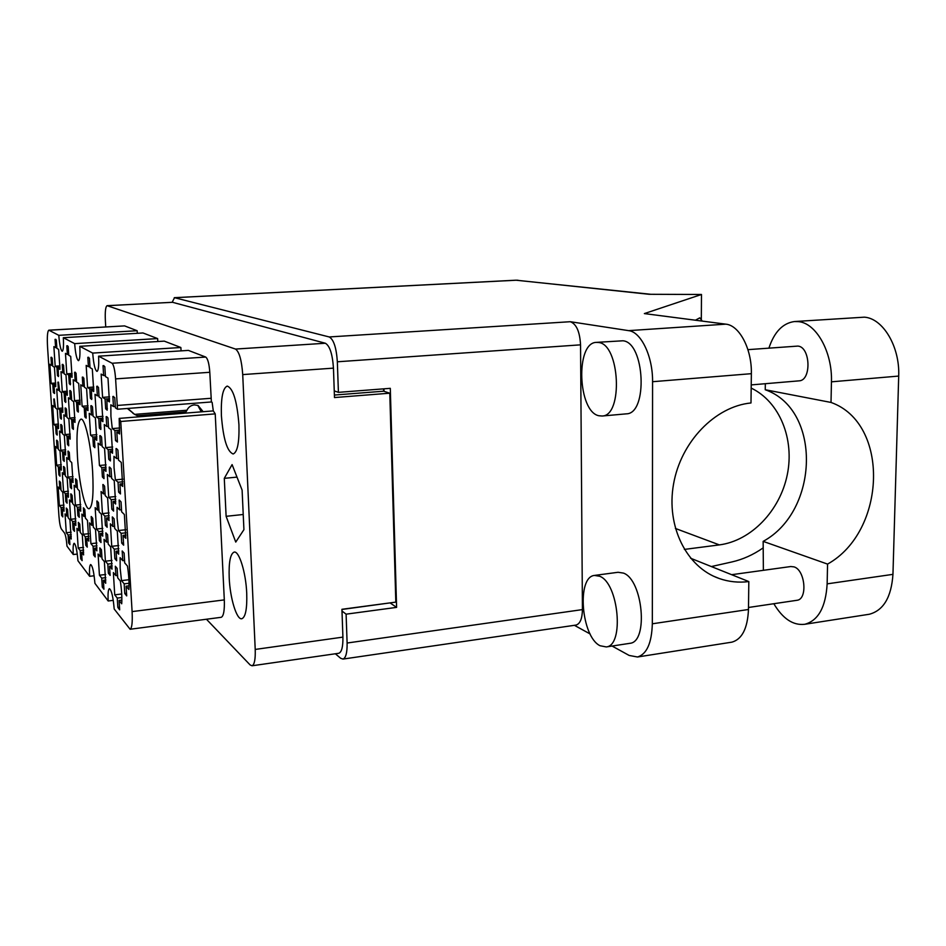 <?xml version="1.0" encoding="UTF-8"?>
<svg xmlns="http://www.w3.org/2000/svg" width="946" height="946" viewBox="0 0 946 946"><rect width="100%" height="100%" fill="white"/><g stroke="black" fill="none" stroke-linecap="round" stroke-linejoin="round"><path stroke-width="1.42" d="M119.693 427.982L112.278 428.597L114.915 430.548L115.518 440.54L117.434 442.019L116.831 431.967L119.551 433.978L119.196 418.392L120.745 421.478L132.097 611.601L224.308 599.894C224.651 610.407 223.623 616.213 221.222 617.3L221.068 617.324M115.601 378.885C114.915 370.158 113.745 364.943 112.089 363.252L205.72 357.056C207.813 358.676 209.172 363.749 209.799 372.286L115.601 378.885L117.505 409.24L115.377 407.832L114.773 397.687L112.858 396.48L113.473 406.555L110.836 404.805L110.919 416.264L112.278 428.597M109.57 396.859L102.582 397.379L105.065 399.023L105.668 408.802L107.182 410.162L106.874 400.205L109.44 401.896L107.986 378.069L105.432 376.579L104.829 366.658L103.019 365.676L103.906 365.617M103.019 365.676L103.622 375.538L101.139 374.084L102.582 397.379M109.086 512.909L102.44 513.595L104.829 516.126L105.408 525.385L107.146 527.277L106.567 517.947L109.027 520.548L107.631 498.01L105.183 495.586L104.592 486.197L103.126 484.518M102.866 484.541L103.445 493.883L101.068 491.53L102.44 513.595M125.889 529.736L118.463 530.529L121.123 533.343L121.715 543.11L123.642 545.203L123.051 535.389L125.794 538.286L124.375 514.518L121.632 511.821L121.041 501.924L119.314 500.056M119.113 500.079L119.704 509.918L117.056 507.293L117.115 518.278L118.463 530.529M93.82 387.056L87.564 387.505L89.811 388.972L90.39 398.266L91.727 399.496L91.431 390.048L93.737 391.561L92.318 368.964L90.024 367.627L89.432 358.215L87.812 357.328L88.652 357.281M87.812 357.328L88.404 366.681L86.169 365.393L87.564 387.505M112.68 446.985L105.668 447.588L108.175 449.646L108.766 459.318L110.422 460.915L109.984 451.136L112.562 453.252L111.131 429.709L108.553 427.781L107.962 417.978L106.768 416.63M106.153 416.678L106.744 426.433L104.249 424.565L105.668 447.588M96.859 434.675L90.579 435.195L92.838 437.04L93.418 446.228L94.86 447.683L94.47 438.388L96.776 440.292L95.38 417.943L93.075 416.216L92.483 406.91L91.466 405.692M90.863 405.739L91.443 414.998L89.196 413.319L90.579 435.195M115.743 496.532L108.719 497.229L111.238 499.689L111.829 509.255L113.615 511.1L113.059 501.475L115.649 504.017L114.23 480.734L111.652 478.392L111.06 468.696L109.594 467.076M109.239 467.111L109.831 476.737L107.324 474.466L108.719 497.229M96.87 543.004L90.911 543.654L93.075 546.268L93.63 555.006L95.203 556.946L94.647 548.172L96.87 550.856L95.534 529.642L93.311 527.111L92.743 518.278L91.277 516.528M91.183 516.54L91.738 525.326L89.574 522.866L90.911 543.654M103.031 416.311L96.409 416.831L98.774 418.593L99.365 428.065L100.844 429.472L100.489 419.858L102.925 421.668L101.494 398.597L99.07 396.989L98.479 387.375L96.764 386.299L97.497 386.24M96.764 386.299L97.355 395.842L94.99 394.281L96.409 416.831M88.061 405.81L82.125 406.26L84.253 407.844L84.833 416.855L86.133 418.132L85.802 408.979L87.99 410.611L86.606 388.7L84.419 387.245L83.839 378.116L82.302 377.147L83 377.099M82.302 377.147L82.881 386.216L80.741 384.797L82.125 406.26M122.826 479.161L115.388 479.859L118.037 482.247L118.64 492.133L120.485 493.942L119.965 483.985L122.696 486.445L121.254 462.393L118.522 460.134L117.919 450.119L116.476 448.546M116.003 448.593L116.606 458.538L113.958 456.35L114.04 467.572L115.388 479.859M106.082 464.876L99.436 465.479L101.813 467.631L102.404 476.997L104.013 478.641L103.54 469.181L105.987 471.392L104.58 448.581L102.144 446.559L101.553 437.064L100.323 435.657M99.838 435.692L100.418 445.14L98.053 443.177L99.436 465.479M112.03 560.422L105.408 561.179L107.809 564.076L108.376 573.241L110.126 575.393L109.547 566.181L112.018 569.161L110.647 546.871L108.187 544.056L107.608 534.774L105.869 532.846L106.449 542.082L104.048 539.35L105.408 561.179M102.795 528.376L96.516 529.039L98.786 531.617L99.354 540.615L101.009 542.531L100.442 533.485L102.771 536.145L101.411 514.281L99.07 511.798L98.502 502.693L97.036 500.978M96.859 500.99L97.426 510.048L95.156 507.635L96.516 529.039M118.758 545.535L111.746 546.303L114.265 549.165L114.844 558.625L116.677 560.753L116.098 551.246L118.699 554.19L117.304 531.179L114.703 528.424L114.123 518.846L112.397 516.942M112.29 516.954L112.881 526.484L110.363 523.8L111.746 546.303M105.704 574.482L99.425 575.215L101.719 578.148L102.274 587.04L103.93 589.216L103.374 580.265L105.727 583.28L104.367 561.664L102.026 558.814L101.459 549.803L99.815 547.852L100.371 556.804L98.088 554.037L99.425 575.215M121.715 593.982L114.726 594.833L117.269 598.085L117.836 607.427L119.681 609.839L119.101 600.438L121.715 603.785C122.105 597.293 121.644 589.701 120.331 581.045L117.73 577.876L117.15 568.404L115.317 566.228L115.897 575.653L113.366 572.578L114.726 594.833M128.904 579.732L121.502 580.619L124.174 583.848L124.754 593.497L126.693 595.897L126.114 586.189L128.869 589.512C129.295 582.76 128.822 574.932 127.462 566.027L124.706 562.894L124.115 553.114L122.188 550.962L122.779 560.694L120.107 557.655L120.166 568.392L121.502 580.619M64.009 505.093L59.373 505.554L61.076 507.612L61.596 515.393L62.814 516.918L62.318 509.102L64.056 511.218L62.803 492.358L61.052 490.371L60.532 482.507L59.503 481.124M59.302 481.147L59.823 488.964L58.12 487.024L59.373 505.554M71.151 532.22L66.291 532.728L68.077 535.022L68.609 542.933L69.898 544.624L69.377 536.678L71.21 539.031L69.933 519.851L68.112 517.628L67.58 509.634L66.409 508.097M66.291 508.108L66.811 516.067L65.038 513.903L66.291 532.728M83.544 547.415L78.199 548.006L80.162 550.513L80.706 558.779L82.125 560.647L81.581 552.334L83.591 554.912L82.29 534.857L80.292 532.421L79.748 524.06L78.4 522.381M78.341 522.381L78.873 530.706L76.91 528.329L78.199 548.006M68.408 491.222L63.548 491.684L65.333 493.706L65.865 501.687L67.095 503.189L66.61 495.16L68.443 497.229L67.154 477.86L65.333 475.921L64.801 467.856L63.784 466.508M63.524 466.532L64.056 474.561L62.282 472.669L63.548 491.684M80.753 504.573L75.396 505.105L77.347 507.316L77.891 515.665L79.287 517.308L78.755 508.924L80.753 511.183L79.44 490.927L77.442 488.798L76.898 480.355L75.727 478.877M75.491 478.901L76.035 487.308L74.095 485.239L75.396 505.105M75.822 518.739L70.725 519.271L72.594 521.53L73.126 529.642L74.486 531.321L73.942 523.162L75.857 525.468L74.568 505.755L72.653 503.591L72.121 495.373L70.95 493.859M70.773 493.883L71.305 502.054L69.448 499.926L70.725 519.271M70.217 434.131L65.132 434.557L66.977 436.212L67.521 444.49L68.703 445.791L68.301 437.419L70.193 439.121L68.881 419.019L66.989 417.458L66.445 409.086L65.605 407.986M65.108 408.022L65.664 416.358L63.82 414.833L65.132 434.557M58.546 424.068L53.91 424.447L55.601 425.96L56.133 433.883L57.186 435.077L56.819 427.06L58.546 428.621L57.257 409.393L55.542 407.974L54.265 398.952M53.792 398.987L54.324 406.969L52.645 405.574L53.91 424.447M80.114 400.205L74.509 400.619L76.531 402.121L77.087 410.883L78.317 412.101L77.986 403.197L80.055 404.734L78.695 383.437L76.626 382.066L76.058 373.197L74.604 372.275L75.29 372.227M74.604 372.275L75.172 381.096L73.161 379.76L74.509 400.619M67.355 391.206L62.282 391.573L64.115 392.921L64.671 401.293L65.759 402.417L65.44 393.903L67.32 395.298L65.995 374.994L64.115 373.753L63.559 365.286L62.247 364.458L62.897 364.411M62.247 364.458L62.803 372.866L60.97 371.66L62.282 391.573M88.794 533.698L83.165 534.301L85.223 536.784L85.767 545.274L87.257 547.119L86.701 538.57L88.806 541.112L87.481 520.477L85.388 518.089L84.833 509.492L83.484 507.836M83.39 507.836L83.91 516.398L81.864 514.068L83.165 534.301M65.641 449.835L60.781 450.249L62.554 451.987L63.086 460.04L64.245 461.376L63.831 453.24L65.641 455.014L64.352 435.456L62.542 433.812L61.998 425.665L61.135 424.518M60.733 424.541L61.265 432.653L59.503 431.057L60.781 450.249M75.03 417.612L69.697 418.026L71.624 419.61L72.18 428.124L73.386 429.389L73.019 420.757L74.994 422.389L73.658 401.707L71.683 400.229L71.116 391.609L70.311 390.58M69.732 390.615L70.288 399.188L68.372 397.758L69.697 418.026M62.838 408.045L57.99 408.412L59.752 409.855L60.296 418.002L61.372 419.161L61.017 410.907L62.826 412.385L61.514 392.637L59.716 391.289L58.475 382.125M57.907 382.16L58.451 390.343L56.701 389.043L57.99 408.412M72.121 373.469L66.799 373.836L68.715 375.089L69.283 383.698L70.382 384.774L70.099 376.011L72.073 377.3L70.713 356.406L68.751 355.27L68.183 346.555L66.811 345.798L67.568 345.751M66.811 345.798L67.367 354.466L65.463 353.355L66.799 373.836M61.301 464.77L56.654 465.184L58.356 466.981L58.877 474.821L60.012 476.181L59.574 468.27L61.313 470.115L60.047 451.076L58.309 449.362L57.777 441.427L56.902 440.233M56.559 440.257L57.091 448.156L55.4 446.488L56.654 465.184M73.043 476.642L67.935 477.115L69.791 479.078L70.335 487.273L71.6 488.763L71.139 480.497L73.043 482.507L71.742 462.606L69.838 460.737L69.295 452.436L68.289 451.136M67.958 451.159L68.502 459.413L66.646 457.592L67.935 477.115M60 365.865L55.175 366.185L56.926 367.332L57.47 375.55L58.463 376.543L58.179 368.16L59.976 369.342L58.652 349.393L56.866 348.353L56.322 340.052L55.057 339.354L55.779 339.318M55.057 339.354L55.613 347.631L53.875 346.614L55.175 366.185M55.767 383L51.143 383.319L49.866 364.269L51.533 365.381L50.989 357.328L51.616 357.292M92.613 471.309C91.029 444.407 84.915 417.765 80.895 419.149C77.371 421.514 76.236 434.143 77.466 457.013C79.05 483.146 84.998 509.965 89.196 508.723C92.625 506.666 93.76 494.19 92.613 471.309M238.936 424.659C237.068 401.175 233.165 388.309 227.217 386.086C222.807 388.061 220.867 397.923 221.399 415.684C223.221 438.873 227.135 451.644 233.165 453.985C237.47 452.188 239.397 442.409 238.936 424.659M246.729 593.343C245.936 572.507 239.054 550.501 234.1 552.109C230.316 553.824 228.684 562.373 229.204 577.734C230.008 598.097 236.737 620.269 241.869 618.719C245.558 617.111 247.178 608.656 246.729 593.343M112.858 396.48L113.615 396.433M50.989 357.328L52.196 358.096L52.74 366.185L54.442 367.32L55.743 386.725L54.028 385.448L54.572 393.489L53.354 392.555L54.501 392.472M119.196 418.392L213.299 410.895L215.227 413.875L120.745 421.478M206.441 619.24L250.087 664.908L252.038 665.783C254.462 664.719 255.515 659.267 255.219 649.429L242.72 374.592C241.679 360.237 239.267 351.723 235.495 349.062L107.111 305.676C105.538 306.622 104.959 311.66 105.373 320.789L105.739 326.914M180.852 347.501L92.708 353.095L79.807 346.331L164.249 341.128L180.852 347.501L181.1 350.871M113.272 600.355L108.175 600.982L94.919 583.351C93.938 572.105 92.519 565.838 90.674 564.549C89.586 565.247 89.243 569.173 89.633 576.315L77.95 560.765C77.04 550.312 75.775 544.482 74.155 543.288C73.185 543.938 72.889 547.687 73.268 554.533L66.989 546.173C66.445 539.445 65.617 535.081 64.529 533.071L61.336 528.944C60.272 526.981 59.48 522.724 58.948 516.161L47.584 347.608C46.993 337.048 47.406 331.242 48.837 330.178L58.782 335.322C59.586 344.947 60.733 350.257 62.235 351.262C63.394 350.469 63.749 345.94 63.323 337.698L143 332.968L157.627 338.585L74.663 343.635L63.323 337.698M137.336 333.299L137.146 330.722L58.782 335.322M137.146 330.722L124.588 325.897L49.074 330.225M77.276 554.084L73.268 554.533M94.139 575.783L89.633 576.315M107.111 305.676L172.491 302.294L325.353 343.244C329.799 345.798 332.495 354.088 333.453 368.136L334.482 397.557L389.787 393.193L395.818 602.117L341.932 609.295L342.913 637.119C343.067 646.768 341.695 652.149 338.798 653.272L338.585 653.296M383.568 388.853L383.638 391.195L389.787 393.193M334.399 395.05L383.638 391.195M57.47 375.55L58.664 375.467M70.335 487.273L71.577 487.155M58.877 474.821L60.012 474.726M69.283 383.698L70.595 383.603M60.296 418.002L61.49 417.907M72.18 428.124L73.492 428.018M63.086 460.04L64.281 459.933M85.767 545.274L87.127 545.133M64.671 401.293L65.924 401.199M77.087 410.883L78.471 410.777M56.133 433.883L57.268 433.788M67.521 444.49L68.762 444.384M73.126 529.642L74.367 529.512M77.891 515.665L79.192 515.535M65.865 501.687L67.036 501.569M80.706 558.779L81.995 558.637M68.609 542.933L69.779 542.803M61.596 515.393L62.732 515.274M124.754 593.497L126.539 593.272M117.836 607.427L119.515 607.226M102.274 587.04L103.788 586.863M114.844 558.625L116.535 558.436M99.354 540.615L100.867 540.45M108.376 573.241L109.973 573.051M102.404 476.997L104.013 476.855M118.64 492.133L120.438 491.955M84.833 416.855L86.287 416.737M99.365 428.065L100.986 427.935M93.63 555.006L95.073 554.841M111.829 509.255L113.52 509.078M93.418 446.228L94.955 446.098M108.766 459.318L110.481 459.165M90.39 398.266L91.939 398.148M121.715 543.11L123.512 542.909M105.408 525.385L107.016 525.219M105.668 408.802L107.395 408.672M115.518 440.54L117.339 440.387M112.089 363.252L98.585 356.181L188.396 350.398L205.72 357.056M221.222 617.3L130.11 629.256L114.194 608.999C113.13 596.843 111.533 590.068 109.405 588.672C108.199 589.417 107.785 593.52 108.175 600.982M215.227 413.875L224.308 599.894M209.799 372.286L211.384 401.967L212.129 402.334L213.299 410.895M48.837 330.178L124.588 325.897M157.84 341.518L157.627 338.585M226.118 516.315L235.743 542.082L243.926 529.654L242.105 490.111L232.089 464.604L224.285 478.345L226.118 516.315L243.228 514.494M92.708 353.095C93.607 364.163 95.038 370.264 97 371.4C98.49 370.501 99.023 365.428 98.585 356.181M74.663 343.635C75.503 353.934 76.78 359.61 78.483 360.674C79.795 359.835 80.233 355.057 79.807 346.331M130.11 629.256C131.943 628.215 132.606 622.338 132.097 611.601M53.354 392.555L52.822 384.561L51.143 383.319M236.997 477.115L224.285 478.345M117.505 409.24L211.384 401.967M54.028 385.448L55.767 385.329M51.533 365.381L52.68 365.31M52.822 384.561L55.779 384.348M58.179 368.16L60 368.041M55.613 347.631L56.819 347.549M56.926 367.332L60.012 367.119M71.139 480.497L73.09 480.32M68.502 459.413L69.744 459.307M69.791 479.078L73.09 478.771M59.574 468.27L61.348 468.116M57.091 448.156L58.226 448.061M58.356 466.981L61.348 466.709M70.099 376.011L72.109 375.869M67.367 354.466L68.691 354.383M68.715 375.089L72.121 374.864M61.017 410.907L62.862 410.765M58.451 390.343L59.645 390.26M59.752 409.855L62.862 409.618M73.019 420.757L75.041 420.603M70.288 399.188L71.612 399.094M71.624 419.61L75.053 419.338M63.831 453.24L65.688 453.075M61.265 432.653L62.46 432.559M62.554 451.987L65.676 451.715M86.701 538.57L88.889 538.333M83.91 516.398L85.27 516.256M85.223 536.784L88.877 536.382M65.44 393.903L67.367 393.773M62.803 372.866L64.056 372.783M64.115 392.921L67.367 392.685M77.986 403.197L80.103 403.031M75.172 381.096L76.555 381.002M76.531 402.121L80.126 401.849M56.819 427.06L58.569 426.918M54.324 406.969L55.459 406.875M55.601 425.96L58.569 425.724M68.301 437.419L70.241 437.253M65.664 416.358L66.918 416.252M66.977 436.212L70.241 435.94M73.942 523.162L75.917 522.949M71.305 502.054L72.546 501.924M72.594 521.53L75.905 521.187M78.755 508.924L80.824 508.712M76.035 487.308L77.336 487.178M77.347 507.316L80.812 506.973M66.61 495.16L68.479 494.983M64.056 474.561L65.239 474.454M65.333 493.706L68.479 493.398M81.581 552.334L83.662 552.109M78.873 530.706L80.162 530.564M80.162 550.513L83.638 550.134M69.377 536.678L71.257 536.477M66.811 516.067L67.994 515.948M68.077 535.022L71.234 534.691M62.318 509.102L64.103 508.924M59.823 488.964L60.958 488.857M61.076 507.612L64.08 507.316M126.114 586.189L129.023 585.834M122.779 560.694L124.565 560.481M124.174 583.848L129.023 583.268M119.101 600.438L121.857 600.095M115.897 575.653L117.576 575.452M117.269 598.085L121.845 597.517M103.374 580.265L105.834 579.981M100.371 556.804L101.884 556.638M101.719 578.148L105.81 577.663M116.098 551.246L118.829 550.939M112.881 526.484L114.572 526.295M114.265 549.165L118.841 548.656M100.442 533.485L102.878 533.225M97.426 510.048L98.952 509.894M98.786 531.617L102.878 531.191M109.547 566.181L112.148 565.885M106.449 542.082L108.045 541.904M107.809 564.076L112.136 563.58M103.54 469.181L106.082 468.944M100.418 445.14L102.038 444.998M101.813 467.631L106.106 467.241M119.965 483.985L122.826 483.713M116.606 458.538L118.416 458.384M118.037 482.247L122.85 481.798M85.802 408.979L88.061 408.814M82.881 386.216L84.348 386.11M84.253 407.844L88.073 407.549M100.489 419.858L103.008 419.657M97.355 395.842L98.987 395.724M98.774 418.593L103.031 418.25M94.647 548.172L96.965 547.911M91.738 525.326L93.181 525.172M93.075 546.268L96.953 545.842M113.059 501.475L115.767 501.203M109.831 476.737L111.545 476.583M111.238 499.689L115.79 499.24M94.47 438.388L96.859 438.187M91.443 414.998L92.992 414.88M92.838 437.04L96.882 436.709M109.984 451.136L112.669 450.899M106.744 426.433L108.471 426.291M108.175 449.646L112.692 449.255M91.431 390.048L93.796 389.87M88.404 366.681L89.953 366.587M89.811 388.972L93.82 388.688M123.051 535.389L125.948 535.069M119.704 509.918L121.514 509.728M121.123 533.343L125.96 532.823M106.567 517.947L109.133 517.687M103.445 493.883L105.065 493.729M104.829 516.126L109.145 515.676M106.874 400.205L109.523 400.004M103.622 375.538L105.361 375.408M105.065 399.023L109.559 398.68M116.831 431.967L119.657 431.731M113.473 406.555L115.294 406.413M114.915 430.548L119.693 430.158M768.921 348.081C774.266 331.999 782.768 323.154 794.427 321.545L798.329 321.628C816.067 322.893 832.515 351.865 831.451 381.829L831.014 402.44C889.997 423.394 886.461 531.368 827.561 564.1L827.147 583.859C825.763 607.096 818.325 620.576 804.81 624.277C793.186 625.673 782.862 618.814 773.828 603.725M794.427 321.545L864.396 317.17C882.961 318.341 899.989 346.685 898.7 376.07L892.953 574.352C891.38 597.163 883.493 610.466 869.327 614.25L868.061 614.451M747.919 349.653L797.904 346.082C810.545 346.922 811.644 380.599 799.074 380.848L751.219 384.904M731.648 574.695L790.785 566.536L794.049 566.879C805.223 570.06 807.813 599.303 797.017 600.284L796.65 600.343M600.06 645.74L606.28 646.934C624.455 645.574 618.649 583.103 599.705 576.268L594.466 575.428C576.469 576.883 581.27 636.788 600.06 645.74M629.338 643.398L629.989 643.304C648.613 641.861 642.854 579.815 623.461 573.099L618.081 572.283L594.999 575.357M598.889 415.755L602.141 416.015C623.331 416.004 619.902 344.037 598.522 342.487L596.299 342.381C575.239 342.653 577.817 411.794 598.889 415.755M626.051 413.875L626.418 413.84C648.128 413.769 644.817 342.286 622.917 340.785L596.299 342.381M763.375 570.32L763.15 541.372L827.561 564.1M574.376 625.306L590.138 633.974M612.086 646.047L629.173 655.448L637.498 656.997C646.768 654.183 651.711 643.114 652.326 623.792L652.574 381.711C652.882 356.429 641.081 331.88 628.629 330.639L725.83 324.159L644.356 313.587L701.483 294.478L649.157 294.289L516.339 280.217L174.513 297.706L329.196 336.953L570.284 321.711L628.629 330.639M570.284 321.711C576.386 323.934 579.803 331.644 580.548 344.841L337.344 361.786C336.398 347.726 333.678 339.448 329.196 336.953M335.369 653.769L340.619 658.25L342.984 659.078C345.881 657.955 347.253 652.61 347.111 643.02L582.429 609.602L580.548 344.841M582.429 609.602C582.239 618.66 580.111 623.816 576.043 625.07L575.736 625.105M725.83 324.159C739.382 325.27 751.975 349.062 751.361 373.682L652.574 381.711M713.343 576.102L719.327 578.55C686.536 567.304 665.996 526.331 673.54 484.115C680.824 441.877 715.105 406.425 750.994 402.961L751.361 373.682M652.326 623.792L748.475 609.496L748.818 581.577L690.592 558.235M748.475 609.496C747.6 628.345 742.102 639.224 731.944 642.145L731.022 642.287M695.416 320.209L699.768 317.844L702.287 321.108M701.317 319.854L701.483 294.478M334.245 390.887L338.408 392.354L337.344 361.786M174.513 297.706L172.172 302.282M347.111 643.02L346.106 614.167L341.991 611.033M338.408 392.354L390.296 388.333L396.599 607.379L346.106 614.167M341.944 609.461L390.26 602.862M384.017 391.325L383.946 388.83M396.599 607.379L390.26 603.028M719.327 578.55C728.81 581.837 738.637 582.854 748.818 581.577M763.055 547.959C753.241 554.794 742.823 559.464 731.802 561.971L711.345 566.559M751.183 388.085C779.67 401.719 794.711 439.074 787.238 474.927C779.906 510.816 751.148 540.805 719.374 544.896L684.348 549.413M763.15 541.372C819.212 510.994 821.719 409.547 765.243 389.74L765.326 383.709M765.243 389.74L831.014 402.44M201.285 411.853L197.785 405.349M203.154 411.699L198.045 405.444L194.344 404.9C190.926 405.302 188.467 407.087 186.953 410.233L134.628 414.372L127.769 408.447M134.675 414.407L127.379 408.483M134.628 414.372L137.442 415.708L185.972 411.853L186.953 410.233M255.219 649.429L342.913 637.119M333.453 368.136L242.72 374.592M172.491 302.294L107.324 305.712M235.495 349.062L325.353 343.244M117.186 405.467L211.088 398.278M675.373 528.447L719.374 544.896M174.277 297.683L515.889 280.205L650.836 294.289M827.147 583.859L892.953 574.352M831.451 381.829L898.7 376.07M134.545 414.301L132.878 413.225M252.038 665.783L338.798 653.272M797.017 600.284L748.499 607.474M606.28 646.934L629.989 643.304M602.141 416.015L626.418 413.84M342.984 659.078L576.043 625.07M518.03 280.252L515.889 280.205M637.498 656.997L731.944 642.145M804.81 624.277L869.327 614.25"/></g></svg>
